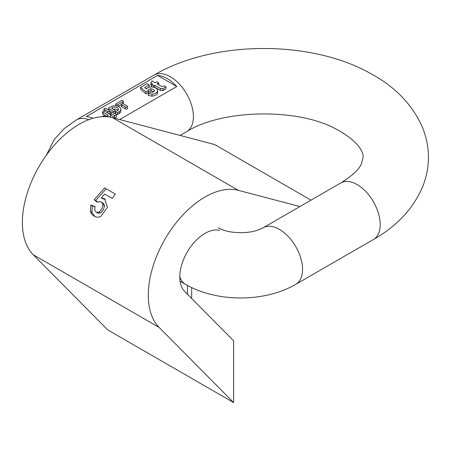 <?xml version="1.0" encoding="UTF-8"?>
<svg xmlns="http://www.w3.org/2000/svg" width="451" height="451" viewBox="0 0 451 451"><rect width="100%" height="100%" fill="white"/><g stroke="black" fill="none" stroke-linecap="round" stroke-linejoin="round"><path stroke-width="0.68" d="M219.784 230.416A35.618 20.566 -60 0 0 187.154 252.199A35.618 20.566 -60 0 0 184.6 291.352L233.646 340.826L233.646 402.591L107.727 329.89L33.233 254.742A80.137 46.267 120 0 1 38.972 166.65A80.137 46.267 120 0 1 112.389 117.626L214.721 144.568L311.004 200.154M187.475 285.444L187.475 294.249M191.675 298.483L191.675 287.58M95.076 206.676L90.798 204.895L90.403 211.513L91.626 213.994L93.475 215.787L96.097 217.055L98.56 217.173L101.013 216.283L107.445 207.274L104.542 198.716L101.295 197.933L104.649 194.048L112.243 198.434A80.137 46.267 -60 0 1 115.304 194.043L104.66 187.904L94.22 199.714L97.157 202.183L99.31 201.62L101.34 202.099L102.636 203.525L102.913 204.585C102.727 207.725 101.402 210.217 98.949 212.06L96.615 212.342L95.043 210.905L94.727 210.003L95.076 206.676M299.926 206.547L238.314 190.328A80.137 46.267 120 0 0 164.897 239.346A80.137 46.267 120 0 0 159.152 327.437L233.646 402.591M94.969 216.655L91.908 212.382L92.292 205.752L94.998 206.885M101.295 197.933L102.777 198.79L105.337 199.246M97.467 202.054L95.708 200.571L106.171 188.772L115.304 194.043M96.181 212.139L98.391 213.289L100.443 212.923C102.884 211.085 104.204 208.587 104.395 205.442L104.074 204.269L102.743 202.905M90.798 204.895L92.292 205.752M104.66 187.904L106.171 188.772M94.22 199.714L95.708 200.571M165.962 86.834L163.02 88.695L160.404 88.464L154.648 85.233L153.543 85.876L151.615 84.76L152.726 84.123L150.91 83.074L151.925 80.864L155.144 82.725L156.796 81.772L158.724 82.883L157.072 83.835L162.095 86.682L163.882 85.876L165.962 86.834L165.962 88.774L163.02 90.634L160.404 90.403L154.648 87.173L154.265 87.393M152.072 86.964L151.615 86.699L151.615 84.76M151.615 85.419L150.91 85.014L150.91 83.074M157.585 92.111C157.608 94.355 155.77 95.697 152.06 96.142L148.232 95.449L148.232 93.509L150.386 91.976L152.291 92.37L154.603 90.876C154.124 89.8 152.928 89.112 151.017 88.808C149.151 88.875 148.193 89.557 148.137 90.86L148.137 92.799L145.893 93.763L140.577 89.264L140.577 87.325L146.958 83.638L149.219 84.946L149.219 86.885L146.051 88.717M153.994 91.936L151.017 90.741C149.151 90.814 148.193 91.497 148.137 92.799M127.492 106.515L127.492 108.454A1.19 0.688 180 0 1 126.759 109.086A1.19 0.688 180 0 1 125.463 108.939L121.77 106.808A1.19 0.688 180 0 1 121.426 106.323L121.426 104.384A1.19 0.688 180 0 1 122.159 103.753A1.19 0.688 180 0 1 123.45 103.899L127.143 106.03A1.19 0.688 180 0 1 127.492 106.515A1.19 0.688 180 0 1 126.759 107.152A1.19 0.688 180 0 1 125.463 107L121.77 104.869A1.19 0.688 180 0 1 121.426 104.384M109.694 110.974A1.19 0.688 180 0 1 108.962 111.606A1.19 0.688 180 0 1 107.671 111.459L104.311 109.52A1.19 0.688 180 0 1 103.961 109.035A1.19 0.688 180 0 1 104.694 108.403A1.19 0.688 180 0 1 105.991 108.55L109.345 110.489A1.19 0.688 180 0 1 109.694 110.974L109.694 112.913A1.19 0.688 180 0 1 108.674 113.59M103.972 111.07A1.19 0.688 180 0 1 103.961 110.974L103.961 109.035M116.409 114.853L116.409 116.792A1.19 0.688 180 0 1 115.676 117.423A1.19 0.688 180 0 1 114.385 117.277L111.025 115.338A1.19 0.688 180 0 1 110.681 114.853L110.681 112.913A1.19 0.688 180 0 1 111.414 112.282A1.19 0.688 180 0 1 112.705 112.429L116.065 114.368A1.19 0.688 180 0 1 116.409 114.853A1.19 0.688 180 0 1 115.676 115.484A1.19 0.688 180 0 1 114.385 115.338L111.025 113.398A1.19 0.688 180 0 1 110.681 112.913M109.672 117.051A4.155 2.402 0 0 0 110.478 115.625A4.155 2.402 0 0 0 109.26 113.934L104.643 111.267A1.19 0.688 0 0 0 103.352 111.115A1.19 0.688 0 0 0 102.619 111.752L102.619 113.691A1.19 0.688 0 0 0 102.969 114.176L107.09 116.555M109.694 111.081L111.696 112.237M116.397 114.757A1.19 0.688 0 0 0 117.407 114.56L119.087 113.59A5.936 3.428 0 0 0 120.823 111.171L120.823 109.232A5.936 3.428 0 0 0 117.159 106.064A5.936 3.428 0 0 0 110.692 106.808L109.012 107.778A1.19 0.688 0 0 0 108.663 108.263A1.19 0.688 0 0 0 109.012 108.747L113.207 111.171A1.19 0.688 0 0 0 114.503 111.318A1.19 0.688 0 0 0 115.236 110.687A1.19 0.688 0 0 0 114.887 110.202L111.532 108.263L112.367 107.778A3.563 2.058 180 0 1 116.251 107.332A3.563 2.058 180 0 1 118.45 109.232A3.563 2.058 180 0 1 117.407 110.687L115.727 111.651A1.19 0.688 0 0 0 115.377 112.136A1.19 0.688 0 0 0 116.11 112.773A1.19 0.688 0 0 0 117.407 112.62L119.087 111.651A5.936 3.428 0 0 0 120.823 109.232M113.353 109.311A3.563 2.058 180 0 1 118.027 110.202M114.216 113.302A1.19 0.688 0 0 0 115.236 112.62L115.236 110.687M176.803 86.524L157.568 75.424A32.647 18.852 60 0 1 167.186 78.553A32.647 18.852 60 0 1 176.803 86.524L119.633 119.538M92.991 118.309A32.647 18.852 -120 0 0 86.214 116.617L157.568 75.424M122.779 103.707L122.948 103.606A1.19 0.688 0 0 0 123.292 103.121L123.292 101.182A1.19 0.688 0 0 0 122.559 100.55A1.19 0.688 0 0 0 121.268 100.703L116.228 103.606A1.19 0.688 0 0 0 115.884 104.091A1.19 0.688 0 0 0 116.617 104.728A1.19 0.688 0 0 0 117.908 104.576L122.948 101.667A1.19 0.688 0 0 0 123.292 101.182M118.162 106.368L121.426 104.485M102.619 111.752A1.19 0.688 0 0 0 102.969 112.237L107.586 114.898A1.781 1.026 180 0 1 108.105 115.625A1.781 1.026 180 0 1 107.005 116.578A1.781 1.026 180 0 1 105.066 116.352L104.643 116.11A1.19 0.688 0 0 0 103.352 115.963A1.19 0.688 0 0 0 102.619 116.595A1.19 0.688 0 0 0 102.625 116.674L102.619 116.595M149.219 84.946L144.664 87.573L146.428 89.027C148.046 85.769 156.666 86.564 157.585 90.172C157.608 92.416 155.77 93.757 152.06 94.203L148.232 93.509M148.131 90.696L145.893 91.824L145.893 93.763M145.893 91.824L140.577 87.325M157.585 90.172L157.658 92.658M158.724 82.883L158.724 84.788M160.404 88.464L160.404 90.403M154.648 85.233L154.648 87.173M153.543 85.876L153.543 87.184M112.389 117.626L238.314 190.328M33.233 254.742L159.152 327.437M90.403 211.513L91.908 212.382M102.913 204.585L104.395 205.442M98.949 212.06L100.443 212.923M279.468 229.401A32.647 18.852 60 0 1 300.794 258.175A32.647 18.852 60 0 1 295.788 284.333L373.439 239.504A32.647 18.852 60 0 0 378.445 213.34A32.647 18.852 60 0 0 357.119 184.572A32.647 18.852 60 0 0 340.793 182.954L263.142 227.789A32.647 18.852 60 0 1 279.468 229.401M180.096 135.452L186.658 131.664A32.647 18.852 -120 0 0 191.664 105.5A32.647 18.852 -120 0 0 170.337 76.732A32.647 18.852 -120 0 0 154.011 75.114C213.148 40.128 310.936 39.598 371.06 73.767C395.634 87.105 412.851 105.179 422.717 127.999C430.355 147.59 430.339 167.18 422.66 186.759C413.161 208.74 396.75 226.323 373.439 239.504M88.791 119.701A32.647 18.852 -120 0 0 76.36 119.949L154.011 75.114M179.78 276.734A32.647 18.852 120 0 0 185.491 284.333C216.751 302.525 264.534 302.525 295.788 284.333M117.908 104.576L117.908 106.278M122.948 101.667L122.948 103.606M109.012 108.747L109.012 110.298M113.207 111.171L113.207 112.722M112.367 107.778L112.367 108.747M117.407 112.62L117.407 114.56M119.087 111.651L119.087 113.59M102.969 112.237L102.969 114.176M107.586 114.898L107.586 116.352M114.385 115.338L114.385 117.277M111.025 113.398L111.025 115.338M107.671 111.459L107.671 113.009M104.311 109.52L104.311 111.132M125.463 107L125.463 108.939M121.77 104.869L121.77 106.808M152.06 94.203L152.06 96.142M151.017 88.808L151.017 90.741M163.02 88.695L163.02 90.634M102.822 202.956L101.34 202.099M186.658 131.664C222.14 109.046 298.974 107.744 337.111 129.646C360.789 142.522 363.619 154.011 363.151 157.461L361.262 164.17C358.895 169.649 352.073 175.913 340.793 182.954M46.312 155.262L54.21 139.539L64.138 128.642L76.36 119.949M180.062 281.198L185.491 284.333M218.137 227.789C226.447 231.927 232.254 232.406 240.659 232.699C249.031 232.395 254.787 231.944 263.142 227.789M115.884 104.091L115.884 105.85M115.377 112.136L115.377 113.973M108.663 108.263L108.663 110.095M110.478 115.625L110.478 117.192"/></g></svg>
